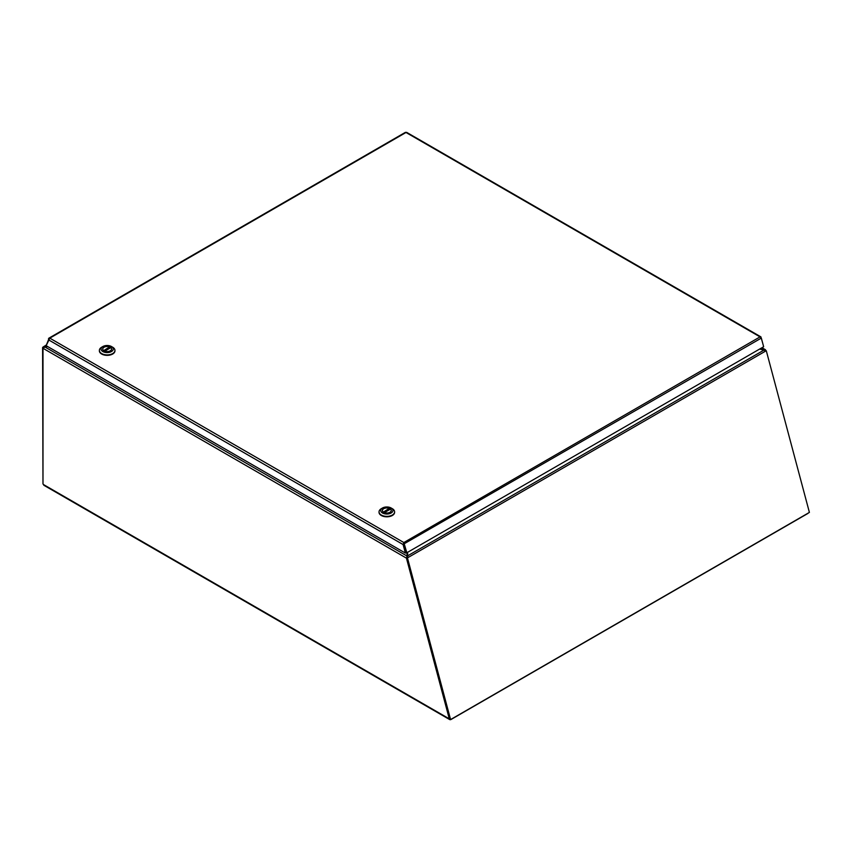 <?xml version="1.0" encoding="UTF-8"?>
<svg xmlns="http://www.w3.org/2000/svg" width="852" height="852" viewBox="0 0 852 852"><rect width="100%" height="100%" fill="white"/><g stroke="black" fill="none" stroke-linecap="round" stroke-linejoin="round"><path stroke-width="1.28" d="M407.863 557.804L406.798 557.911L407.618 555.845L407.938 557.602L407.171 557.698L406.968 552.671M764.563 349.789L761.539 347.957M759.824 348.958L764.563 349.703M46.189 345.571L44.336 346.647L47.818 346.636L44.336 346.647L43.292 348.468L42.738 347.265L46.445 344.922M765.82 350.641L764.563 350.555M44.315 346.636L44.325 347.488L42.738 347.265L44.336 346.636L407.096 556.079L406.436 558.124L43.292 348.468M42.6 347.637L42.983 483.574M42.983 348.287L42.983 483.957A0.99 0.575 60 0 1 43.399 484.5L44.24 485.289M450.91 719.376L450.282 719.716L449.664 718.63M450.271 719.514L449.292 718.843L406.436 558.124L449.877 719.461L450.58 719.567L407.49 558.017M807.994 513.394L450.91 719.557M402.112 134.243L400.61 135.106M407.618 556.697L407.245 557.485L407.938 557.602L766.278 350.704L759.643 349.054M407.618 552.298L407.618 555.845L764.532 349.778M765.703 350.619L766.278 350.704L809.4 512.403L450.58 719.567M762.615 342.887L761.187 337.818M403.837 543.938L406.127 552.65L403.848 544.13L403.102 544.556L403.837 542.543L760.048 336.891L406.01 132.486L49.799 338.148L403.837 542.543L406.83 552.756L405.382 553.076L46.157 345.678L49.799 338.148L48.511 338.553L49.799 338.148M403.837 542.543L403.848 544.13M48.852 338.894L46.477 344.826M403.816 543.981L761.337 338.084L760.048 336.891M48.426 339.778L403.102 544.556L405.382 553.076M406.745 132.859L406.01 132.486M761.337 338.084L763.648 346.743L406.83 552.756M99.375 350.854A7.785 4.494 0 0 0 107.16 355.348A7.785 4.494 0 0 0 114.945 350.854A7.785 4.494 0 0 1 107.16 355.348A7.785 4.494 0 0 1 99.375 350.854L99.375 350.396A7.785 4.494 180 0 1 101.654 347.222L101.654 347.222A7.785 4.494 180 0 0 99.375 350.396L99.375 350.854M112.666 347.222A7.785 4.494 180 0 1 114.945 350.396A7.785 4.494 180 0 1 112.666 353.58A7.785 4.494 180 0 1 104.178 354.549A7.785 4.494 180 0 1 99.375 350.396A7.785 4.494 180 0 0 104.178 354.549A7.785 4.494 180 0 0 112.666 353.58A7.785 4.494 180 0 0 114.945 350.396L114.945 350.396A7.785 4.494 180 0 0 112.666 347.222L111.484 346.54A6.113 3.536 180 0 1 111.484 351.535A6.113 3.536 180 0 1 102.836 351.535A6.113 3.536 180 0 1 102.836 346.54A6.113 3.536 180 0 1 111.484 346.54A6.113 3.536 180 0 1 111.484 351.535A6.113 3.536 180 0 1 102.836 351.535A6.113 3.536 180 0 1 102.836 346.54A6.113 3.536 180 0 1 111.484 346.54L112.666 347.222M103.997 347.211A4.473 2.588 0 0 0 102.687 349.032A4.473 2.588 0 0 0 107.16 351.62A4.473 2.588 0 0 0 111.633 349.032A4.473 2.588 0 0 0 108.875 346.647A4.473 2.588 0 0 0 103.997 347.211A4.473 2.588 0 0 0 102.687 349.032A4.473 2.588 0 0 0 107.16 351.62A4.473 2.588 0 0 0 111.633 349.032A4.473 2.588 0 0 0 108.875 346.647A4.473 2.588 0 0 0 103.997 347.211M110.707 347.722L104.743 351.152A4.398 2.535 0 0 0 109.248 351.269A4.398 2.535 0 0 0 111.548 349.032A4.398 2.535 0 0 0 110.835 347.648L110.707 347.722M103.614 350.715L109.578 346.913A4.398 2.535 0 0 0 105.073 346.807A4.398 2.535 0 0 0 102.762 349.032A4.398 2.535 0 0 0 103.486 350.428M109.578 346.913L109.759 348.191M379.033 512.318A7.785 4.494 0 0 0 386.819 516.813A7.785 4.494 0 0 0 394.604 512.318A7.785 4.494 0 0 1 386.819 516.813A7.785 4.494 0 0 1 379.033 512.318L379.033 511.86A7.785 4.494 180 0 1 381.313 508.687L381.313 508.687A7.785 4.494 180 0 0 379.033 511.86L379.033 512.318M392.325 508.687A7.785 4.494 180 0 1 394.604 511.86A7.785 4.494 180 0 1 392.325 515.034A7.785 4.494 180 0 1 383.837 516.014A7.785 4.494 180 0 1 379.033 511.86A7.785 4.494 180 0 0 383.837 516.014A7.785 4.494 180 0 0 392.325 515.034A7.785 4.494 180 0 0 394.604 511.86L394.604 511.86A7.785 4.494 180 0 0 392.325 508.687L391.143 508.005A6.113 3.536 180 0 1 391.143 513A6.113 3.536 180 0 1 382.495 513A6.113 3.536 180 0 1 382.495 508.005A6.113 3.536 180 0 1 391.143 508.005A6.113 3.536 180 0 1 391.143 513A6.113 3.536 180 0 1 382.495 513A6.113 3.536 180 0 1 382.495 508.005A6.113 3.536 180 0 1 391.143 508.005L392.325 508.687M383.656 508.665A4.473 2.588 0 0 0 382.346 510.497A4.473 2.588 0 0 0 386.819 513.085A4.473 2.588 0 0 0 391.292 510.497A4.473 2.588 0 0 0 388.533 508.111A4.473 2.588 0 0 0 383.656 508.665A4.473 2.588 0 0 0 382.346 510.497A4.473 2.588 0 0 0 386.819 513.085A4.473 2.588 0 0 0 391.292 510.497A4.473 2.588 0 0 0 388.533 508.111A4.473 2.588 0 0 0 383.656 508.665M390.365 509.176L384.412 512.616A4.398 2.535 0 0 0 388.906 512.734A4.398 2.535 0 0 0 391.217 510.497A4.398 2.535 0 0 0 390.493 509.102L390.365 509.176M383.283 512.18L389.236 508.378A4.398 2.535 0 0 0 384.731 508.261A4.398 2.535 0 0 0 382.431 510.497A4.398 2.535 0 0 0 383.144 511.892M389.236 508.378L389.417 509.645M407.096 556.942L406.404 557.698M43.399 484.5L449.292 718.843M403.837 543.406L403.102 544.503M103.699 350.673L109.759 347.169M383.357 512.137L389.417 508.633M761.976 347.712L765.501 349.746M449.75 719.61L43.857 485.267M760.953 336.913L406.596 132.326M405.467 132.305L48.862 338.191M102.836 346.54L101.654 347.222L102.836 346.54M110.739 347.616L104.615 351.162M382.495 508.005L381.313 508.687L382.495 508.005M390.397 509.081L384.273 512.616"/></g></svg>
